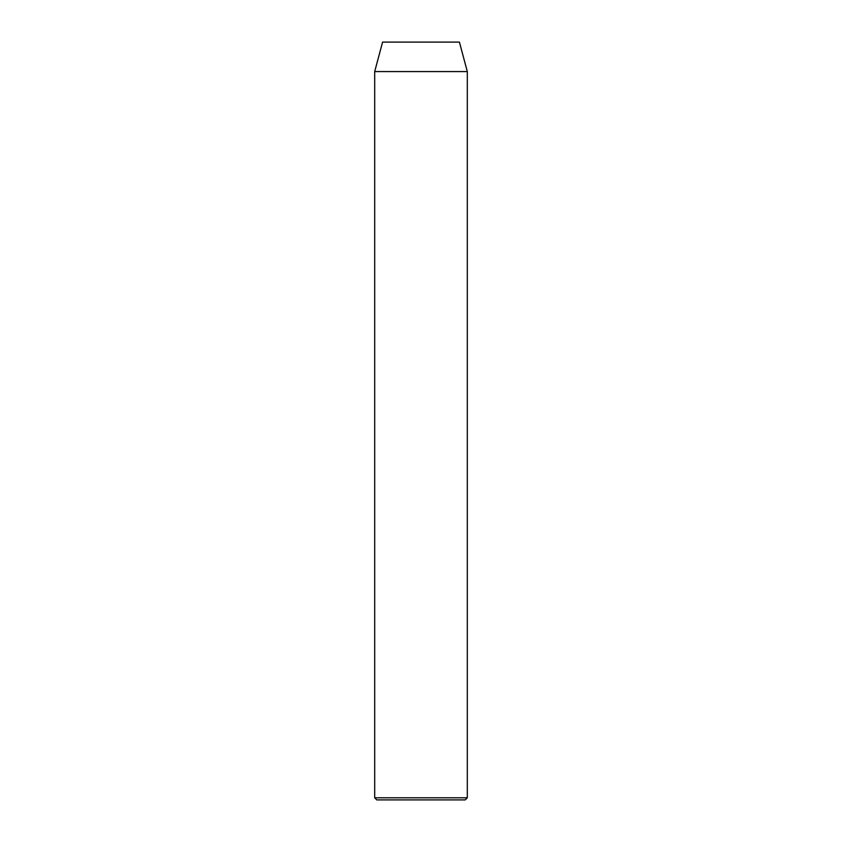 <?xml version="1.0" encoding="UTF-8"?>
<svg xmlns="http://www.w3.org/2000/svg" width="842" height="842" viewBox="0 0 842 842"><rect width="100%" height="100%" fill="white"/><g stroke="black" fill="none" stroke-linecap="round" stroke-linejoin="round"><path stroke-width="1.26" d="M374.69 797.795L376.795 799.9L465.205 799.9L467.31 797.795L374.69 797.795L467.31 797.795L467.31 71.57L459.416 42.1L382.584 42.1L374.69 71.57L467.31 71.57L374.69 71.57L374.69 797.795L374.69 71.57L382.584 42.1L459.416 42.1L467.31 71.57L467.31 797.795L465.205 799.9L376.795 799.9L374.69 797.795"/></g></svg>
